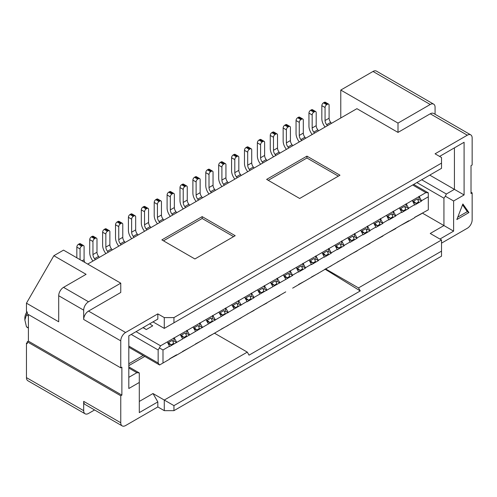 <?xml version="1.0" encoding="UTF-8"?>
<svg xmlns="http://www.w3.org/2000/svg" width="497" height="497" viewBox="0 0 497 497"><rect width="100%" height="100%" fill="white"/><g stroke="black" fill="none" stroke-linecap="round" stroke-linejoin="round"><path stroke-width="0.75" d="M26.459 377.627L83.682 410.659A6.84 3.951 120 0 0 85.099 413.79L27.875 380.752A6.84 3.951 -60 0 1 26.459 377.627L26.459 343.191L27.267 343.657L27.267 341.793L28.397 341.141L28.397 314.526M83.682 410.659L83.682 401.352L120.759 422.761L120.759 395.774L121.883 395.121L121.883 367.202L120.759 367.855L27.267 313.874L27.267 312.017L26.459 311.551L26.459 303.176L53.862 255.713L63.535 250.128L120.759 283.166L120.759 292.472L88.522 311.085A6.84 3.951 120 0 0 83.682 319.459L83.682 310.153L58.702 295.727L58.702 321.789L26.459 303.176M120.759 367.855L120.759 340.861L83.682 319.459M26.459 343.191L27.267 342.725M120.759 395.774L27.267 341.793M121.883 395.121L28.397 341.141M28.397 316.086L26.459 314.968L24.85 319.925L26.459 326.74L28.397 327.858M26.459 326.74A12.537 7.238 120 0 0 27.447 327.523L28.397 328.076M27.267 313.365A12.537 7.238 120 0 0 26.459 314.968M120.759 283.166L88.522 301.778L63.535 287.353L86.099 274.325L53.862 255.713M120.759 422.761A6.84 3.951 120 0 0 122.175 425.892A6.84 3.951 120 0 0 125.592 425.55L157.829 406.937L157.829 401.911L139.297 412.616L139.297 382.46L128.816 388.511L128.816 335.835L157.829 319.086L157.829 313.874L125.592 332.487A6.84 3.951 120 0 0 120.759 340.861M88.522 301.778A6.84 3.951 120 0 0 83.682 310.153M63.535 287.353A6.84 3.951 120 0 0 58.702 295.727M157.829 313.874L164.277 317.595L173.95 317.595L441.522 163.115L441.522 157.53L435.074 153.809L467.317 135.196A6.84 3.951 -60 0 1 470.734 134.861A6.84 3.951 -60 0 1 472.15 137.986L472.15 164.979L471.019 165.631L471.019 193.544L472.15 192.898L472.15 219.885A6.84 3.951 120 0 1 467.317 228.26L441.522 243.151M467.317 135.196L430.24 113.794L398.004 132.407L356.902 108.675L87.714 264.087M161.86 239.889L202.161 216.624L235.199 235.702L194.905 258.968L161.86 239.889M266.634 179.398L306.929 156.133L339.973 175.211L299.679 198.477L266.634 179.398M173.95 317.595L173.95 322.808L441.522 168.328L441.522 163.115M173.95 322.808L164.277 328.393L164.277 317.595M360.263 215.244L358.511 216.251M173.95 405.633L173.95 410.659L441.522 256.179L441.522 251.153L173.95 405.633L152.995 393.537L157.829 401.911M173.95 410.659L164.277 410.659L157.829 406.937M214.561 333.238L247.289 352.124L249.04 355.156L360.263 290.944L325.044 269.175M247.289 352.124L164.277 400.054L164.277 410.659M441.522 251.153L441.522 239.983L358.511 287.912L360.263 290.944M85.099 413.79A6.84 3.951 120 0 0 88.522 413.454L94.579 409.957M122.175 425.892L85.099 404.483A6.84 3.951 -60 0 1 83.682 401.352M26.925 311.818A7.977 4.603 120 0 0 24.85 318.061L24.85 319.925L24.85 318.061M152.995 393.537L139.297 401.446M128.816 366.879L139.297 372.93L139.297 382.46M139.297 372.93L136.874 372.694L128.816 377.341M164.277 328.393L152.995 321.876L157.829 319.086M163.476 240.821L202.161 218.487L202.161 216.624M202.161 218.487L233.59 236.634M128.816 365.624L144.745 356.43M143.13 355.492L128.816 363.761M160.568 364.407L159.568 364.984L158.152 363.015L158.152 349.981L160.568 345.794L167.259 341.936L169.676 346.496L247.046 301.449L247.046 301.822L253.979 297.821L253.979 297.448L292.665 275.487L290.248 270.927L296.212 267.485L298.629 272.045L305.562 268.045L303.145 263.485L309.109 260.037L311.526 264.597L318.459 260.596L316.036 256.036L322 252.594L324.423 257.154L331.35 253.153L328.933 248.593L334.897 245.151L337.314 249.711L344.247 245.711L341.83 241.151L347.794 237.703L350.211 242.263L357.144 238.262L354.721 233.702L360.685 230.26L363.108 234.82L370.035 230.819L367.618 226.259L373.582 222.818L375.999 227.377L382.932 223.37L380.516 218.81L386.48 215.369L388.896 219.929L395.829 215.928L393.407 211.368L399.371 207.926L401.793 212.486L408.72 208.485L406.304 203.925L412.268 200.477L414.684 205.037L421.618 201.037L419.201 196.477L425.892 192.619L428.308 192.855L413.672 184.406M279.774 282.563L277.351 278.37L283.315 274.928L285.738 279.115M266.877 290.006L264.46 285.818L270.424 282.377L272.841 286.564M253.979 297.448L251.563 293.261L257.527 289.819L259.943 294.007M241.082 304.897L238.666 300.71L244.63 297.262L247.046 301.449M228.191 312.34L225.775 308.152L231.739 304.711L234.155 308.898M215.294 319.782L212.878 315.595L218.842 312.153L221.258 316.34M202.397 327.231L199.98 323.044L205.944 319.602L208.361 323.789M189.506 334.674L187.089 330.486L193.053 327.045L195.47 331.232M176.609 342.122L174.192 337.935L180.156 334.487L182.573 338.674M159.568 348.012L162.991 349.981L169.676 346.123M128.816 347.229L159.568 364.984L162.991 363.015L162.991 349.981M285.738 291.869L176.609 355.15L176.609 354.777L169.676 358.778L169.676 359.151L162.991 363.015M169.676 358.871L176.609 355.15M182.573 351.429L189.506 347.701M195.47 343.98L202.397 340.259M208.361 336.537L215.294 332.816M221.258 329.095L228.191 325.367M234.155 321.646L241.082 317.925M247.046 314.203L253.979 310.482M259.943 306.755L266.877 303.033M272.841 299.312L279.774 295.591M398.004 132.407L398.004 123.101L340.78 90.063L340.78 117.982M340.78 90.063L373.017 71.45A6.84 3.951 -60 0 1 376.44 71.108L433.657 104.146A6.84 3.951 120 0 0 430.24 104.488L398.004 123.101M433.657 104.146A6.84 3.951 120 0 1 435.074 107.277L435.074 114.273M471.019 192.246L472.15 192.898M430.24 113.794A6.84 3.951 -60 0 1 433.657 113.453L470.734 134.861M439.59 156.412L464.092 142.272L464.092 194.942L453.612 200.993L453.612 231.142L439.913 239.057M468.926 212.567L456.836 219.55L462.881 203.969L468.926 212.567L467.317 211.641L457.768 217.152M268.243 180.33L306.929 157.996L306.929 156.133M306.929 157.996L338.364 176.143M464.092 194.942L454.42 189.357L454.42 147.851L464.092 142.272M429.756 175.118L454.42 189.357L446.362 194.01L445.355 196.228L453.612 200.993M445.355 196.228L443.939 198.197L443.939 225.563L453.612 231.142M422.506 213.182L443.939 225.563L430.24 233.472L441.522 239.983M462.539 204.851L467.317 211.641M292.665 288.142L408.72 220.767L408.72 221.14L414.684 217.698L414.684 217.326L428.308 209.833L428.308 196.806L421.618 200.664M414.684 204.671L408.72 208.113M401.793 212.113L395.829 215.555M388.896 219.556L382.932 223.004M375.999 227.005L370.035 230.446M363.108 234.447L357.144 237.889M350.211 241.89L344.247 245.338M337.314 249.339L331.35 252.78M324.423 256.781L318.459 260.223M311.526 264.23L305.562 267.672M298.629 271.673L292.665 275.114M325.541 268.883L358.511 287.912M428.308 196.806L428.308 192.855M414.684 217.419L421.618 213.698M401.793 224.861L408.72 221.14M388.896 232.31L395.829 228.583M375.999 239.753L382.932 236.032M363.108 247.195L370.035 243.474M350.211 254.644L357.144 250.917M337.314 262.087L344.247 258.365M324.423 269.529L331.35 265.808M311.526 276.978L318.459 273.257M298.629 284.421L305.562 280.699M167.259 341.936L174.192 337.935M176.609 342.495L173.95 340.954L173.95 337.792M180.156 334.487L187.089 330.486M189.506 335.046L186.847 333.512L186.847 330.35M193.053 327.045L199.98 323.044M202.397 327.604L199.738 326.069L199.738 322.901M205.944 319.602L212.878 315.595M215.294 320.155L212.635 318.62L212.635 315.458M218.842 312.153L225.775 308.152M228.191 312.712L225.532 311.178L225.532 308.016M231.739 304.711L238.666 300.71M241.082 305.27L238.423 303.729L238.423 300.567M244.63 297.262L251.563 293.261M253.979 297.821L251.32 296.287L251.32 293.124M257.527 289.819L264.46 285.818M266.877 290.378L264.218 288.844L264.218 285.676M270.424 282.377L277.351 278.37M279.774 282.936L277.109 281.395L277.109 278.233M283.315 274.928L290.248 270.927M292.665 275.487L290.006 273.953L290.006 270.79M296.212 267.485L303.145 263.485M305.562 268.045L302.903 266.51L302.903 263.342M309.109 260.037L316.036 256.036M318.459 260.596L315.794 259.061L315.794 255.899M322 252.594L328.933 248.593M331.35 253.153L328.691 251.619L328.691 248.45M334.897 245.151L341.83 241.151M344.247 245.711L341.588 244.17L341.588 241.008M347.794 237.703L354.721 233.702M357.144 238.262L354.479 236.727L354.479 233.565M360.685 230.26L367.618 226.259M370.035 230.819L367.376 229.285L367.376 226.116M373.582 222.818L380.516 218.81M382.932 223.37L380.273 221.836L380.273 218.674M386.48 215.369L393.407 211.368M395.829 215.928L393.164 214.393L393.164 211.231M399.371 207.926L406.304 203.925M408.72 208.485L406.061 206.951L406.061 203.782M412.268 200.477L419.201 196.477M421.618 201.037L418.959 199.502L418.959 196.34M142.999 327.647L146.292 329.548L152.741 325.827L149.616 323.833M288.993 274.537L290.006 273.953M287.098 277.854L289.695 276.357M289.664 276.307L288.515 273.3L284.564 275.58L284.588 277.077L287.073 277.761M276.096 281.985L277.109 281.395M274.201 285.297L276.798 283.799M276.767 283.756L275.624 280.743L271.666 283.023L271.691 284.526L274.176 285.203M263.199 289.428L264.218 288.844M261.304 292.745L263.901 291.242M263.876 291.199L262.727 288.185L258.775 290.472L258.8 291.969L261.279 292.652M250.302 296.877L251.32 296.287M248.413 300.188L251.01 298.691M250.979 298.641L249.829 295.634L245.878 297.914L245.903 299.418L248.388 300.095M237.411 304.319L238.423 303.729M235.516 307.631L238.113 306.133M238.082 306.09L236.939 303.077L232.981 305.357L233.006 306.86L235.491 307.537M224.514 311.762L225.532 311.178M222.619 315.079L225.216 313.582M225.191 313.532L224.041 310.526L220.09 312.806L220.115 314.303L222.594 314.986M211.616 319.211L212.635 318.62M209.728 322.522L212.325 321.025M212.294 320.975L211.144 317.968L207.193 320.248L207.218 321.752L209.703 322.429M198.725 326.653L199.738 326.069M196.831 329.971L199.427 328.467M199.396 328.424L198.253 325.411L194.296 327.697L194.321 329.194L196.806 329.878M185.828 334.096L186.847 333.512M183.933 337.413L186.53 335.916M186.505 335.866L185.356 332.86L181.405 335.14L181.43 336.637L183.909 337.32M172.931 341.545L173.95 340.954M171.043 344.856L173.639 343.359M173.608 343.315L172.459 340.302L168.508 342.582L168.533 344.086L171.018 344.763M301.884 267.094L302.903 266.51M299.989 270.411L302.586 268.908M302.561 268.865L301.412 265.852L297.461 268.138L297.486 269.635L299.964 270.312M314.781 259.651L315.794 259.061M312.886 262.963L315.483 261.465M315.452 261.416L314.309 258.409L310.352 260.689L310.377 262.192L312.861 262.87M327.678 252.203L328.691 251.619M325.783 255.52L328.38 254.017M328.349 253.973L327.2 250.96L323.249 253.246L323.274 254.744L325.759 255.427M340.569 244.76L341.588 244.17M338.674 248.071L341.271 246.574M341.246 246.531L340.097 243.518L336.146 245.798L336.171 247.301L338.65 247.978M353.466 237.311L354.479 236.727M351.572 240.629L354.168 239.132M354.137 239.082L352.994 236.075L349.037 238.355L349.062 239.858L351.547 240.536M366.364 229.869L367.376 229.285M364.469 233.186L367.066 231.683M367.034 231.639L365.885 228.626L361.934 230.912L361.959 232.41L364.444 233.093M379.254 222.426L380.273 221.836M377.36 225.737L379.957 224.24M379.932 224.19L378.782 221.184L374.831 223.464L374.856 224.967L377.335 225.644M392.152 214.977L393.164 214.393M390.257 218.295L392.854 216.798M392.823 216.748L391.679 213.741L387.728 216.021L387.747 217.518L390.232 218.202M405.049 207.535L406.061 206.951M403.154 210.852L405.751 209.349M405.72 209.305L404.57 206.292L400.619 208.578L400.644 210.076L403.129 210.753M417.94 200.092L418.959 199.502M416.045 203.403L418.642 201.906M418.617 201.857L417.468 198.85L413.516 201.13L413.541 202.633L416.026 203.31M76.836 257.806L76.836 247.102A2.28 1.317 -60 0 1 78.445 244.313L81.67 246.17L82.477 245.704A2.28 1.317 -60 0 1 83.614 245.593A2.28 1.317 -60 0 1 84.086 246.636L84.086 259.664A4.56 2.634 -120 0 0 84.794 262.404M76.836 247.102L80.054 248.966L80.054 259.664M92.989 261.043A4.56 2.634 60 0 0 92.951 260.993A9.12 5.262 60 0 1 89.727 252.687L89.727 239.66A2.28 1.317 -60 0 1 91.342 236.864L94.567 238.728L95.368 238.262A2.28 1.317 -60 0 1 96.511 238.15A2.28 1.317 -60 0 1 96.983 239.194L96.983 252.221A4.56 2.634 -120 0 0 98.592 256.377A9.12 5.262 60 0 1 99.332 257.378M95.306 259.707A9.12 5.262 -120 0 0 94.567 258.701A4.56 2.634 60 0 1 92.951 254.551L96.983 252.221M89.727 239.66L92.951 241.517L92.951 254.551M105.886 253.594A4.56 2.634 60 0 0 105.849 253.551A9.12 5.262 60 0 1 102.624 245.245L102.624 232.211A2.28 1.317 -60 0 1 104.233 229.421L107.458 231.285L108.265 230.819A2.28 1.317 -60 0 1 109.402 230.707A2.28 1.317 -60 0 1 109.874 231.751L109.874 244.779A4.56 2.634 -120 0 0 111.49 248.929A9.12 5.262 60 0 1 112.229 249.935M108.197 252.259A9.12 5.262 -120 0 0 107.458 251.258A4.56 2.634 60 0 1 105.849 247.102L109.874 244.779M102.624 232.211L105.849 234.075L105.849 247.102M118.777 246.152A4.56 2.634 60 0 0 118.746 246.108A9.12 5.262 60 0 1 115.521 237.796L115.521 224.768A2.28 1.317 -60 0 1 117.13 221.979L120.355 223.836L121.162 223.37A2.28 1.317 -60 0 1 122.299 223.259A2.28 1.317 -60 0 1 122.771 224.302L122.771 237.33A4.56 2.634 -120 0 0 124.387 241.486A9.12 5.262 60 0 1 125.126 242.486M121.094 244.816A9.12 5.262 -120 0 0 120.355 243.816A4.56 2.634 60 0 1 118.746 239.66L122.771 237.33M115.521 224.768L118.746 226.632L118.746 239.66M131.674 238.709A4.56 2.634 60 0 0 131.637 238.659A9.12 5.262 60 0 1 128.412 230.353L128.412 217.326A2.28 1.317 -60 0 1 130.028 214.53L133.252 216.394L134.053 215.928A2.28 1.317 -60 0 1 135.196 215.816A2.28 1.317 -60 0 1 135.669 216.86L135.669 229.887A4.56 2.634 -120 0 0 137.278 234.044A9.12 5.262 60 0 1 138.017 235.044M133.991 237.373A9.12 5.262 -120 0 0 133.252 236.367A4.56 2.634 60 0 1 131.637 232.211L135.669 229.887M128.412 217.326L131.637 219.183L131.637 232.211M144.571 231.26A4.56 2.634 60 0 0 144.534 231.217A9.12 5.262 60 0 1 141.31 222.904L141.31 209.877A2.28 1.317 -60 0 1 142.919 207.087L146.143 208.945L146.95 208.485A2.28 1.317 -60 0 1 148.094 208.367A2.28 1.317 -60 0 1 148.566 209.411L148.566 222.445A4.56 2.634 -120 0 0 150.175 226.595A9.12 5.262 60 0 1 150.914 227.601M146.882 229.925A9.12 5.262 -120 0 0 146.143 228.924A4.56 2.634 60 0 1 144.534 224.768L148.566 222.445M141.31 209.877L144.534 211.741L144.534 224.768M157.462 223.818A4.56 2.634 60 0 0 157.431 223.774A9.12 5.262 60 0 1 154.207 215.462L154.207 202.434A2.28 1.317 -60 0 1 155.816 199.645L159.04 201.502L159.848 201.037A2.28 1.317 -60 0 1 160.985 200.925A2.28 1.317 -60 0 1 161.457 201.968L161.457 214.996A4.56 2.634 -120 0 0 163.072 219.152A9.12 5.262 60 0 1 163.811 220.152M159.779 222.482A9.12 5.262 -120 0 0 159.04 221.476A4.56 2.634 60 0 1 157.431 217.326L161.457 214.996M154.207 202.434L157.431 204.298L157.431 217.326M170.359 216.375A4.56 2.634 60 0 0 170.322 216.325A9.12 5.262 60 0 1 167.098 208.019L167.098 194.992A2.28 1.317 -60 0 1 168.713 192.196L171.937 194.06L172.739 193.594A2.28 1.317 -60 0 1 173.882 193.482A2.28 1.317 -60 0 1 174.354 194.526L174.354 207.553A4.56 2.634 -120 0 0 175.963 211.71A9.12 5.262 60 0 1 176.702 212.71M172.676 215.033A9.12 5.262 -120 0 0 171.937 214.033A4.56 2.634 60 0 1 170.322 209.877L174.354 207.553M167.098 194.992L170.322 196.849L170.322 209.877M183.256 208.926A4.56 2.634 60 0 0 183.219 208.883A9.12 5.262 60 0 1 179.995 200.571L179.995 187.543A2.28 1.317 -60 0 1 181.604 184.754L184.828 186.611L185.636 186.145A2.28 1.317 -60 0 1 186.779 186.033A2.28 1.317 -60 0 1 187.251 187.077L187.251 200.105A4.56 2.634 -120 0 0 188.86 204.261A9.12 5.262 60 0 1 189.599 205.261M185.567 207.591A9.12 5.262 -120 0 0 184.828 206.59A4.56 2.634 60 0 1 183.219 202.434L187.251 200.105M179.995 187.543L183.219 189.407L183.219 202.434M196.147 201.484A4.56 2.634 60 0 0 196.116 201.434A9.12 5.262 60 0 1 192.892 193.128L192.892 180.1A2.28 1.317 -60 0 1 194.501 177.305L197.725 179.168L198.533 178.703A2.28 1.317 -60 0 1 199.67 178.591A2.28 1.317 -60 0 1 200.142 179.634L200.142 192.662A4.56 2.634 -120 0 0 201.757 196.818A9.12 5.262 60 0 1 202.496 197.818M198.465 200.148A9.12 5.262 -120 0 0 197.725 199.142A4.56 2.634 60 0 1 196.116 194.992L200.142 192.662M192.892 180.1L196.116 181.958L196.116 194.992M209.044 194.035A4.56 2.634 60 0 0 209.007 193.992A9.12 5.262 60 0 1 205.783 185.685L205.783 172.652A2.28 1.317 -60 0 1 207.398 169.862L210.622 171.726L211.424 171.26A2.28 1.317 -60 0 1 212.567 171.148A2.28 1.317 -60 0 1 213.039 172.186L213.039 185.219A4.56 2.634 -120 0 0 214.648 189.369A9.12 5.262 60 0 1 215.387 190.376M211.362 192.699A9.12 5.262 -120 0 0 210.622 191.699A4.56 2.634 60 0 1 209.007 187.543L213.039 185.219M205.783 172.652L209.007 174.515L209.007 187.543M221.942 186.592A4.56 2.634 60 0 0 221.904 186.549A9.12 5.262 60 0 1 218.68 178.237L218.68 165.209A2.28 1.317 -60 0 1 220.289 162.42L223.513 164.277L224.321 163.811A2.28 1.317 -60 0 1 225.464 163.699A2.28 1.317 -60 0 1 225.936 164.743L225.936 177.771A4.56 2.634 -120 0 0 227.545 181.927A9.12 5.262 60 0 1 228.285 182.927M224.253 185.257A9.12 5.262 -120 0 0 223.513 184.257A4.56 2.634 60 0 1 221.904 180.1L225.936 177.771M218.68 165.209L221.904 167.073L221.904 180.1M234.832 179.15A4.56 2.634 60 0 0 234.801 179.1A9.12 5.262 60 0 1 231.577 170.794L231.577 157.766A2.28 1.317 -60 0 1 233.186 154.971L236.41 156.835L237.218 156.369A2.28 1.317 -60 0 1 238.355 156.257A2.28 1.317 -60 0 1 238.827 157.3L238.827 170.328A4.56 2.634 -120 0 0 240.442 174.484A9.12 5.262 60 0 1 241.182 175.484M237.15 177.808A9.12 5.262 -120 0 0 236.41 176.808A4.56 2.634 60 0 1 234.801 172.652L238.827 170.328M231.577 157.766L234.801 159.624L234.801 172.652M247.73 171.701A4.56 2.634 60 0 0 247.692 171.658A9.12 5.262 60 0 1 244.468 163.345L244.468 150.318A2.28 1.317 -60 0 1 246.083 147.528L249.308 149.386L250.109 148.926A2.28 1.317 -60 0 1 251.252 148.808A2.28 1.317 -60 0 1 251.724 149.852L251.724 162.886A4.56 2.634 -120 0 0 253.333 167.035A9.12 5.262 60 0 1 254.073 168.042M250.047 170.365A9.12 5.262 -120 0 0 249.308 169.365A4.56 2.634 60 0 1 247.692 165.209L251.724 162.886M244.468 150.318L247.692 152.181L247.692 165.209M260.627 164.258A4.56 2.634 60 0 0 260.59 164.215A9.12 5.262 60 0 1 257.365 155.903L257.365 142.875A2.28 1.317 -60 0 1 258.974 140.079L262.199 141.943L263.006 141.477A2.28 1.317 -60 0 1 264.149 141.365A2.28 1.317 -60 0 1 264.621 142.409L264.621 155.437A4.56 2.634 -120 0 0 266.23 159.593A9.12 5.262 60 0 1 266.97 160.593M262.938 162.923A9.12 5.262 -120 0 0 262.199 161.916A4.56 2.634 60 0 1 260.59 157.766L264.621 155.437M257.365 142.875L260.59 144.733L260.59 157.766M273.518 156.81A4.56 2.634 60 0 0 273.487 156.766A9.12 5.262 60 0 1 270.262 148.46L270.262 135.426A2.28 1.317 -60 0 1 271.871 132.637L275.096 134.501L275.903 134.035A2.28 1.317 -60 0 1 277.04 133.923A2.28 1.317 -60 0 1 277.512 134.967L277.512 147.994A4.56 2.634 -120 0 0 279.128 152.15A9.12 5.262 60 0 1 279.867 153.151M275.835 155.474A9.12 5.262 -120 0 0 275.096 154.474A4.56 2.634 60 0 1 273.487 150.318L277.512 147.994M270.262 135.426L273.487 137.29L273.487 150.318M286.415 149.367A4.56 2.634 60 0 0 286.378 149.324A9.12 5.262 60 0 1 283.153 141.011L283.153 127.984A2.28 1.317 -60 0 1 284.769 125.194L287.993 127.052L288.794 126.586A2.28 1.317 -60 0 1 289.937 126.474A2.28 1.317 -60 0 1 290.41 127.518L290.41 140.545A4.56 2.634 -120 0 0 292.019 144.702A9.12 5.262 60 0 1 292.758 145.702M288.732 148.031A9.12 5.262 -120 0 0 287.993 147.031A4.56 2.634 60 0 1 286.378 142.875L290.41 140.545M283.153 127.984L286.378 129.847L286.378 142.875M299.312 141.925A4.56 2.634 60 0 0 299.275 141.875A9.12 5.262 60 0 1 296.05 133.569L296.05 120.541A2.28 1.317 -60 0 1 297.666 117.746L300.884 119.609L301.691 119.143A2.28 1.317 -60 0 1 302.835 119.031A2.28 1.317 -60 0 1 303.307 120.075L303.307 133.103A4.56 2.634 -120 0 0 304.916 137.259A9.12 5.262 60 0 1 305.655 138.259M301.623 140.589A9.12 5.262 -120 0 0 300.884 139.582A4.56 2.634 60 0 1 299.275 135.433L303.307 133.103M296.05 120.541L299.275 122.399L299.275 135.433M312.209 134.476A4.56 2.634 60 0 0 312.172 134.432A9.12 5.262 60 0 1 308.948 126.126L308.948 113.092A2.28 1.317 -60 0 1 310.557 110.303L313.781 112.167L314.589 111.701A2.28 1.317 -60 0 1 315.725 111.583A2.28 1.317 -60 0 1 316.198 112.626L316.198 125.66A4.56 2.634 -120 0 0 317.813 129.81A9.12 5.262 60 0 1 318.552 130.817M314.52 133.14A9.12 5.262 -120 0 0 313.781 132.14A4.56 2.634 60 0 1 312.172 127.984L316.198 125.66M308.948 113.092L312.172 114.956L312.172 127.984M325.1 127.033A4.56 2.634 60 0 0 325.063 126.99A9.12 5.262 60 0 1 321.839 118.677L321.839 105.65A2.28 1.317 -60 0 1 323.454 102.86L326.678 104.718L327.486 104.252A2.28 1.317 -60 0 1 328.623 104.14A2.28 1.317 -60 0 1 329.095 105.184L329.095 118.211A4.56 2.634 -120 0 0 330.704 122.368A9.12 5.262 60 0 1 331.443 123.368M327.417 125.698A9.12 5.262 -120 0 0 326.678 124.691A4.56 2.634 60 0 1 325.063 120.541L329.095 118.211M321.839 105.65L325.063 107.514L325.063 120.541M83.614 245.593L80.39 243.735A2.28 1.317 120 0 0 79.253 243.847L78.445 244.313M80.054 248.966A2.28 1.317 -60 0 1 81.67 246.17M96.511 238.15L93.287 236.286A2.28 1.317 120 0 0 92.144 236.404L91.342 236.864M92.951 241.517A2.28 1.317 -60 0 1 94.567 238.728M109.402 230.707L106.184 228.844A2.28 1.317 120 0 0 105.041 228.955L104.233 229.421M105.849 234.075A2.28 1.317 -60 0 1 107.458 231.285M122.299 223.259L119.075 221.401A2.28 1.317 120 0 0 117.938 221.513L117.13 221.979M118.746 226.632A2.28 1.317 -60 0 1 120.355 223.836M135.196 215.816L131.972 213.952A2.28 1.317 120 0 0 130.829 214.064L130.028 214.53M131.637 219.183A2.28 1.317 -60 0 1 133.252 216.394M148.094 208.367L144.869 206.51A2.28 1.317 120 0 0 143.726 206.622L142.919 207.087M144.534 211.741A2.28 1.317 -60 0 1 146.143 208.945M160.985 200.925L157.76 199.061A2.28 1.317 120 0 0 156.623 199.179L155.816 199.645M157.431 204.298A2.28 1.317 -60 0 1 159.04 201.502M173.882 193.482L170.657 191.618A2.28 1.317 120 0 0 169.514 191.73L168.713 192.196M170.322 196.849A2.28 1.317 -60 0 1 171.937 194.06M186.779 186.033L183.555 184.176A2.28 1.317 120 0 0 182.411 184.288L181.604 184.754M183.219 189.407A2.28 1.317 -60 0 1 184.828 186.611M199.67 178.591L196.445 176.727A2.28 1.317 120 0 0 195.309 176.839L194.501 177.305M196.116 181.958A2.28 1.317 -60 0 1 197.725 179.168M212.567 171.148L209.343 169.284A2.28 1.317 120 0 0 208.206 169.396L207.398 169.862M209.007 174.515A2.28 1.317 -60 0 1 210.622 171.726M225.464 163.699L222.24 161.842A2.28 1.317 120 0 0 221.097 161.954L220.289 162.42M221.904 167.073A2.28 1.317 -60 0 1 223.513 164.277M238.355 156.257L235.131 154.393A2.28 1.317 120 0 0 233.994 154.505L233.186 154.971M234.801 159.624A2.28 1.317 -60 0 1 236.41 156.835M251.252 148.808L248.028 146.95A2.28 1.317 120 0 0 246.891 147.062L246.083 147.528M247.692 152.181A2.28 1.317 -60 0 1 249.308 149.386M264.149 141.365L260.925 139.502A2.28 1.317 120 0 0 259.782 139.62L258.974 140.079M260.59 144.733A2.28 1.317 -60 0 1 262.199 141.943M277.04 133.923L273.816 132.059A2.28 1.317 120 0 0 272.679 132.171L271.871 132.637M273.487 137.29A2.28 1.317 -60 0 1 275.096 134.501M289.937 126.474L286.713 124.617A2.28 1.317 120 0 0 285.576 124.728L284.769 125.194M286.378 129.847A2.28 1.317 -60 0 1 287.993 127.052M302.835 119.031L299.61 117.168A2.28 1.317 120 0 0 298.467 117.28L297.666 117.746M299.275 122.399A2.28 1.317 -60 0 1 300.884 119.609M315.725 111.583L312.501 109.725A2.28 1.317 120 0 0 311.364 109.837L310.557 110.303M312.172 114.956A2.28 1.317 -60 0 1 313.781 112.167M328.623 104.14L325.398 102.283A2.28 1.317 120 0 0 324.261 102.394L323.454 102.86M325.063 107.514A2.28 1.317 -60 0 1 326.678 104.718M146.292 329.548L143.167 327.554M168.508 342.582L171.005 344.812M181.405 335.14L183.902 337.37M194.296 327.697L196.793 329.927M207.193 320.248L209.691 322.478M220.09 312.806L222.588 315.036M232.981 305.357L235.479 307.587M245.878 297.914L248.376 300.145M258.775 290.472L261.273 292.702M271.666 283.023L274.164 285.253M284.564 275.58L287.061 277.811M297.461 268.138L299.958 270.368M310.352 260.689L312.855 262.919M323.249 253.246L325.746 255.477M336.146 245.798L338.643 248.028M349.037 238.355L351.541 240.585M361.934 230.912L364.431 233.143M374.831 223.464L377.329 225.694M387.728 216.021L390.226 218.251M400.619 208.578L403.117 210.809M413.516 201.13L416.014 203.36M125.592 332.487L88.522 311.085M136.874 372.694L128.816 368.041M158.152 363.015L128.816 346.074M158.152 349.981L131.233 334.444M160.568 345.794L136.072 331.648M430.24 104.488L373.017 71.45M443.939 198.197L416.859 182.567M446.362 194.01L421.698 179.771M425.892 192.619L412.672 184.983M82.073 260.832L84.086 259.664M82.477 245.704L79.253 243.847M94.567 258.701L98.592 256.377M95.368 238.262L92.144 236.404M107.458 251.258L111.49 248.929M108.265 230.819L105.041 228.955M120.355 243.816L124.387 241.486M121.162 223.37L117.938 221.513M133.252 236.367L137.278 234.044M134.053 215.928L130.829 214.064M146.143 228.924L150.175 226.595M146.95 208.485L143.726 206.622M159.04 221.476L163.072 219.152M159.848 201.037L156.623 199.179M171.937 214.033L175.963 211.71M172.739 193.594L169.514 191.73M184.828 206.59L188.86 204.261M185.636 186.145L182.411 184.288M197.725 199.142L201.757 196.818M198.533 178.703L195.309 176.839M210.622 191.699L214.648 189.369M211.424 171.26L208.206 169.396M223.513 184.257L227.545 181.927M224.321 163.811L221.097 161.954M236.41 176.808L240.442 174.484M237.218 156.369L233.994 154.505M249.308 169.365L253.333 167.035M250.109 148.926L246.891 147.062M262.199 161.916L266.23 159.593M263.006 141.477L259.782 139.62M275.096 154.474L279.128 152.15M275.903 134.035L272.679 132.171M287.993 147.031L292.019 144.702M288.794 126.586L285.576 124.728M300.884 139.582L304.916 137.259M301.691 119.143L298.467 117.28M313.781 132.14L317.813 129.81M314.589 111.701L311.364 109.837M326.678 124.691L330.704 122.368M327.486 104.252L324.261 102.394"/></g></svg>

